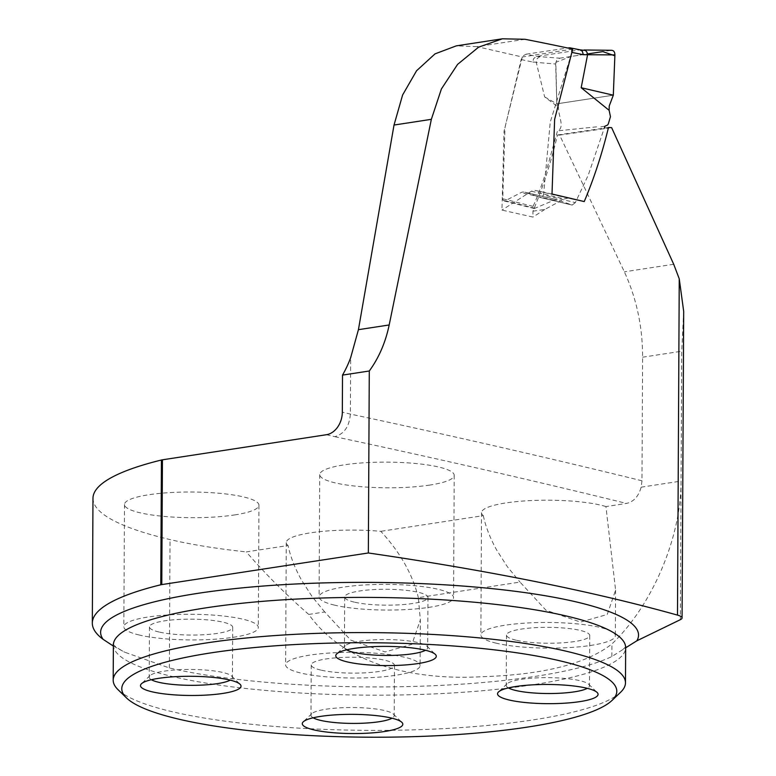<?xml version="1.0" encoding="UTF-8"?>
<svg xmlns="http://www.w3.org/2000/svg" width="776" height="776" viewBox="0 0 776 776"><rect width="100%" height="100%" fill="white"/><g stroke="black" fill="none" stroke-linecap="round" stroke-linejoin="round"><path stroke-width="0.58" stroke-dasharray="3.88 2.91" d="M326.444 434.715L334.805 436.684C344.185 433.988 349.365 426.46 350.364 414.074L350.655 357.707M525.003 39.285L476.91 46.647A6332.034 1208.213 0.3 0 1 522.277 57.017L504.041 131.231L501.936 210.102L532.937 217.067L532.966 211.198C542.948 187.385 551.115 161.99 557.478 135.005L559.622 135.102L624.36 271.823C636.524 298.294 642.606 326.754 642.625 357.202L641.975 480.78L641.151 487.183C638.6 496.349 633.72 501.762 626.523 503.42L605.94 506.573L615.591 590.119L607.249 614.476L580.487 622.071L545.984 610.237L520.007 582.087L418.342 597.656L420.33 619.927L420.097 665.536A67.24 12.833 0.3 0 1 375.623 677.37A67.24 12.833 0.3 0 1 301.078 673.102A67.24 12.833 0.3 0 1 285.616 664.828A67.24 12.833 0.3 0 1 352.925 652.354A67.24 12.833 0.3 0 1 420.097 665.536M476.91 46.647L456.298 45.862M572.707 49.082L522.277 57.017M683.685 311.37L681.735 351.218L681.056 481.081C681.202 537.341 652.383 605.251 611.934 643.954C586.375 663.897 543.054 674.81 481.964 676.691C424.996 680.077 347.997 669.601 308.761 614.427C286.887 595.493 266.061 574.657 246.283 551.92L288.051 545.528A67.24 12.833 0.3 0 1 286.257 542.57A67.24 12.833 0.3 0 1 380.803 531.327C400.135 552.289 412.648 574.405 418.342 597.656M308.761 614.427L324.746 611.973L350.742 640.132L385.177 651.937L411.92 644.303L420.33 619.927M605.94 506.573A67.24 12.833 -179.7 0 0 530.396 500.598A67.24 12.833 -179.7 0 0 481.518 512.684A67.24 12.833 -179.7 0 0 483.303 515.642L380.803 531.327M92.974 498.328A335.125 63.942 -179.7 0 0 170.031 539.582A259.989 49.606 -179.7 0 0 246.283 551.92M234.614 514.934A67.24 12.833 -179.7 0 0 258.951 505.195A67.24 12.833 -179.7 0 0 191.788 492.013A67.24 12.833 -179.7 0 0 124.48 504.487A67.24 12.833 -179.7 0 0 139.942 512.771A67.24 12.833 -179.7 0 0 234.614 514.934M429.875 485.058A67.24 12.833 0.3 0 1 335.203 482.885A67.24 12.833 0.3 0 1 319.741 474.602A67.24 12.833 0.3 0 1 387.04 462.127A67.24 12.833 0.3 0 1 454.212 475.31A67.24 12.833 0.3 0 1 429.875 485.058M608.481 127.487L557.478 135.005M559.622 135.102L611.614 127.623M552.008 194.019L535.168 190.43L531.414 191.216L501.936 210.102M532.966 211.198L544.859 209.413L564.239 198.937L567.925 198.142L584.241 201.566M483.303 515.642C485.708 526.856 490.209 538.408 496.824 550.3L507.417 566.79L520.007 582.087M496.339 643.217A67.24 12.833 0.3 0 1 480.877 634.943A67.24 12.833 0.3 0 1 548.186 622.468A67.24 12.833 0.3 0 1 615.358 635.651A67.24 12.833 0.3 0 1 570.884 647.485A67.24 12.833 0.3 0 1 496.339 643.217M324.746 611.973L312.156 596.676L301.563 580.176C294.958 568.294 290.447 556.741 288.051 545.528M544.859 209.413L532.937 217.067M620.548 692.308A256.148 48.878 0.3 0 1 432.116 729.188A256.148 48.878 0.3 0 1 172.088 711.679A256.148 48.878 0.3 0 1 118.02 689.67M334.563 605.144A67.24 12.833 0.3 0 1 319.101 596.87A67.24 12.833 0.3 0 1 386.399 584.386A67.24 12.833 0.3 0 1 453.572 597.568A67.24 12.833 0.3 0 1 409.107 609.412A67.24 12.833 0.3 0 1 334.563 605.144M354.283 602.127A41.623 7.944 0.3 0 1 344.709 597.006A41.623 7.944 0.3 0 1 386.38 589.275A41.623 7.944 0.3 0 1 427.964 597.442A41.623 7.944 0.3 0 1 400.435 604.766A41.623 7.944 0.3 0 1 354.283 602.127M346.62 649.842A41.623 7.944 0.3 0 1 344.447 647.291A41.623 7.944 0.3 0 1 345.252 645.748A41.623 7.944 0.3 0 1 386.118 639.569A41.623 7.944 0.3 0 1 426.907 646.175A41.623 7.944 0.3 0 1 427.692 647.727A41.623 7.944 0.3 0 1 425.5 650.259M516.059 640.2A41.623 7.944 0.3 0 1 506.495 635.078A41.623 7.944 0.3 0 1 548.157 627.357A41.623 7.944 0.3 0 1 589.741 635.515A41.623 7.944 0.3 0 1 562.212 642.838A41.623 7.944 0.3 0 1 516.059 640.2M508.396 687.914A41.623 7.944 0.3 0 1 506.224 685.363A41.623 7.944 0.3 0 1 507.029 683.831A41.623 7.944 0.3 0 1 547.895 677.642A41.623 7.944 0.3 0 1 588.693 684.257A41.623 7.944 0.3 0 1 589.479 685.8A41.623 7.944 0.3 0 1 587.277 688.331M320.808 670.086A41.623 7.944 0.3 0 1 311.234 664.964A41.623 7.944 0.3 0 1 352.896 657.233A41.623 7.944 0.3 0 1 394.48 665.401A41.623 7.944 0.3 0 1 366.951 672.724A41.623 7.944 0.3 0 1 320.808 670.086M313.135 717.8A41.623 7.944 0.3 0 1 310.972 715.249A41.623 7.944 0.3 0 1 311.768 713.707A41.623 7.944 0.3 0 1 352.634 707.528A41.623 7.944 0.3 0 1 393.432 714.133A41.623 7.944 0.3 0 1 394.218 715.685A41.623 7.944 0.3 0 1 392.016 718.217M139.302 635.03A67.24 12.833 0.3 0 1 123.84 626.756A67.24 12.833 0.3 0 1 191.148 614.272A67.24 12.833 0.3 0 1 258.311 627.454A67.24 12.833 0.3 0 1 213.846 639.288A67.24 12.833 0.3 0 1 139.302 635.03M159.022 632.013A41.623 7.944 0.3 0 1 149.448 626.892A41.623 7.944 0.3 0 1 191.119 619.161A41.623 7.944 0.3 0 1 232.703 627.318A41.623 7.944 0.3 0 1 205.174 634.652A41.623 7.944 0.3 0 1 159.022 632.013M151.359 679.727A41.623 7.944 0.3 0 1 149.186 677.176A41.623 7.944 0.3 0 1 149.991 675.634A41.623 7.944 0.3 0 1 190.857 669.455A41.623 7.944 0.3 0 1 231.655 676.061A41.623 7.944 0.3 0 1 232.441 677.613A41.623 7.944 0.3 0 1 230.239 680.135M113.364 646.078L124.771 652.228L169.362 667.952A259.989 49.606 -179.7 0 0 611.866 656.515L625.66 647.805M544.636 96.893L556.819 103.838L558.487 107.321L544.636 96.893L536.264 62.39L555.664 64.001L556.819 103.838L613.312 95.196L556.819 103.838L555.839 62.313L571.107 56.464L587.49 53.951M571.854 52.399L550.232 122.171L543.53 195.038L575.356 202.604L588.227 175.182L604.31 128.069M575.356 202.604L572.145 205.048L557.672 199.946L553.86 200.295L534.422 208.482L533.248 208.036L533.093 206.387C540.009 190.877 545.741 174.29 550.281 156.636L557.498 130.853C565.306 127.681 558.128 115.614 558.487 107.321M555.664 64.001L556.489 60.683L559.738 58.2L536.604 56.396L526.283 54.165L523.684 55.465L521.162 59.548L504.982 127.613L502.751 198.753L503.168 200.256L504.933 200.916L521.094 192.584A7.682 5.801 103.2 0 1 524.45 192.108A7.682 5.801 103.2 0 1 524.848 192.225L540.843 197.618L572.29 205.097M540.048 56.57L537.205 58.472L536.264 62.39M521.162 59.548L532.802 62.061L533.548 58.772L536.158 56.493L580.089 49.839M526.283 54.165L567.654 47.996M559.738 58.2L611.207 50.324L584.047 49.994M572.145 205.048L540.843 197.618L543.53 195.038M571.65 52.361L571.427 48.81M641.975 480.78A6332.034 1208.213 -179.7 0 0 350.364 414.074L342.323 412.182M642.625 357.202L681.735 351.218M641.151 487.183L681.056 481.081L680.339 619.684M673.713 264.267L624.36 271.823M334.805 436.684A6311.538 1204.303 0.3 0 1 626.523 503.42M567.925 198.142L535.168 190.43M531.414 191.216L564.239 198.937M113.374 644.943A256.148 48.878 -179.7 0 0 172.272 676.478A256.148 48.878 -179.7 0 0 456.249 692.716A256.148 48.878 -179.7 0 0 625.66 647.63M611.866 656.515L611.934 643.954M169.362 667.952L170.031 539.582M524.848 192.225L557.672 199.946M553.86 200.295L521.094 192.584M505.254 200.79L535.081 208.288M532.802 62.061L536.245 62.235M533.093 206.387L502.751 198.753M568.944 47.802L579.274 49.868L583.581 50.033M481.518 512.684L480.877 634.943M615.591 590.119L615.358 635.651M286.257 542.57L285.616 664.828M319.741 474.602L319.101 596.87M454.212 475.31L453.572 597.568M344.709 597.006L344.447 647.291M427.964 597.442L427.692 647.727M345.252 645.748L336.726 653.877M426.907 646.175L435.346 654.391M506.495 635.078L506.224 685.363M589.741 635.515L589.479 685.8M507.029 683.831L498.512 691.95M588.693 684.257L597.132 692.464M311.234 664.964L310.972 715.249M394.48 665.401L394.218 715.685M311.768 713.707L303.251 721.835M393.432 714.133L401.871 722.349M124.48 504.487L123.84 626.756M258.951 505.195L258.311 627.454M149.448 626.892L149.186 677.176M232.703 627.318L232.441 677.613M149.991 675.634L141.465 683.753M231.655 676.061L240.085 684.277M625.815 646.767L621.576 650.657M113.228 644.08C113.597 643.527 110.648 644.507 124.752 652.257M502.382 38.8L501.859 38.887M600.769 126.866L604.96 126.216M559.011 130.708L599.431 126.556M534.101 208.482L504.109 200.935M557.275 199.83L524.45 192.108"/><path stroke-width="1.16" d="M625.66 647.805L636.853 640.801L680.339 619.684A25.618 4.889 -179.7 0 0 682.075 617.929L683.685 311.37L679.252 278.826L673.713 264.267L611.614 127.623L608.481 127.487C602.108 153.648 594.028 178.344 584.241 201.566L552.008 194.019L554.627 119.407L572.707 49.082A1353.111 258.185 0.3 0 0 525.003 39.285L502.382 38.8L478.598 47.171L457.588 64.379L441.408 88.949L431.349 119.329L389.183 324.969C385.507 342.497 378.872 357.833 369.289 370.996L368.338 552.978L161.786 584.59A6.402 1.222 -179.7 0 0 160.778 584.784A335.125 63.942 -179.7 0 0 92.315 623.109A335.125 63.942 -179.7 0 0 103.101 639.317L113.364 646.078M682.075 617.929A25.618 4.889 -179.7 0 0 677.487 615.106A1353.111 258.185 -179.7 0 0 368.338 552.978M456.298 45.862L435.035 53.864L416.586 70.732L402.608 94.982L394.024 125.043L358.425 329.674L350.655 357.707A130.64 81.916 -98.7 0 1 342.517 375.099L369.289 370.996M160.778 584.784L161.427 460.013A6.402 1.222 -179.7 0 1 162.436 459.809L326.444 434.715A20.496 15.481 -76.8 0 0 342.323 412.182L342.517 375.099M161.427 460.013A335.125 63.942 -179.7 0 0 92.974 498.328L92.315 623.109M126.459 697.886L118.02 689.67A256.148 48.878 0.3 0 1 113.189 680.145A256.148 48.878 0.3 0 1 282.6 635.059A256.148 48.878 0.3 0 1 566.577 651.297A256.148 48.878 0.3 0 1 625.475 682.832A256.148 48.878 0.3 0 1 620.548 692.308L612.022 700.427A247.505 47.229 0.3 0 1 369.036 737.2A247.505 47.229 0.3 0 1 126.459 697.886A247.505 47.229 0.3 0 1 263.142 646.777A247.505 47.229 0.3 0 1 559.874 660.803A247.505 47.229 0.3 0 1 612.022 700.427M229.473 679.951A50.265 9.593 -179.7 0 0 178.451 676.517A50.265 9.593 -179.7 0 0 141.465 683.753A50.265 9.593 -179.7 0 0 152.057 691.804A50.265 9.593 -179.7 0 0 212.333 694.656A50.265 9.593 -179.7 0 0 240.085 684.277A50.265 9.593 -179.7 0 0 229.473 679.951M391.259 718.033A50.265 9.593 0.3 0 1 401.871 722.349A50.265 9.593 0.3 0 1 374.11 732.728A50.265 9.593 0.3 0 1 313.844 729.877A50.265 9.593 0.3 0 1 303.251 721.835A50.265 9.593 0.3 0 1 340.227 714.589A50.265 9.593 0.3 0 1 391.259 718.033M424.734 650.075A50.265 9.593 0.3 0 1 435.346 654.391A50.265 9.593 0.3 0 1 407.584 664.77A50.265 9.593 0.3 0 1 347.318 661.918A50.265 9.593 0.3 0 1 336.726 653.877A50.265 9.593 0.3 0 1 373.712 646.631A50.265 9.593 0.3 0 1 424.734 650.075M586.52 688.147A50.265 9.593 -179.7 0 0 535.488 684.704A50.265 9.593 -179.7 0 0 498.512 691.95A50.265 9.593 -179.7 0 0 509.095 699.991A50.265 9.593 -179.7 0 0 569.371 702.843A50.265 9.593 -179.7 0 0 597.132 692.464A50.265 9.593 -179.7 0 0 586.52 688.147M425.5 650.259A41.623 7.944 0.3 0 1 393.636 655.361A41.623 7.944 0.3 0 1 354.021 652.412A41.623 7.944 0.3 0 1 346.62 649.842M587.277 688.331A41.623 7.944 0.3 0 1 555.412 693.434A41.623 7.944 0.3 0 1 515.798 690.485A41.623 7.944 0.3 0 1 508.396 687.914M392.016 718.217A41.623 7.944 0.3 0 1 360.161 723.319A41.623 7.944 0.3 0 1 320.536 720.37A41.623 7.944 0.3 0 1 313.135 717.8M230.239 680.135A41.623 7.944 0.3 0 1 198.375 685.237A41.623 7.944 0.3 0 1 158.76 682.298A41.623 7.944 0.3 0 1 151.359 679.727M604.31 128.069L604.931 126.216L607.53 125.072L608.306 123.947L610.46 116.672L609.131 110.337L609.228 106.002L613.312 95.196L614.902 54.902L583.348 54.698L571.854 52.399M609.131 110.337L581.185 87.727L587.548 54.863M567.654 47.996L569.836 47.792L571.427 48.81M581.185 87.727L613.312 95.196L614.864 55.833L602.865 51.604L587.49 53.951M614.902 54.902C614.815 51.788 613.583 50.256 611.207 50.324L611.701 50.294M579.856 49.829L582.272 51.158L583.348 54.698M580.089 49.839L585.56 50.488L586.947 52.167L587.558 54.611M679.252 278.826L677.487 615.106M162.436 459.809L161.786 584.59M625.475 682.832L625.66 647.63A256.148 48.878 -179.7 0 0 369.774 597.413A256.148 48.878 -179.7 0 0 113.374 644.943L113.189 680.145M103.101 639.317A268.962 51.323 0.3 0 1 366.388 582.378A268.962 51.323 0.3 0 1 636.853 640.801M394.024 125.043L431.349 119.329M358.425 329.674L389.183 324.969M625.66 647.63L625.815 646.767M113.374 644.943L113.228 644.08M501.859 38.887L456.346 45.852M580.312 49.887L569.962 47.821M611.633 50.285L584.037 49.994"/></g></svg>

